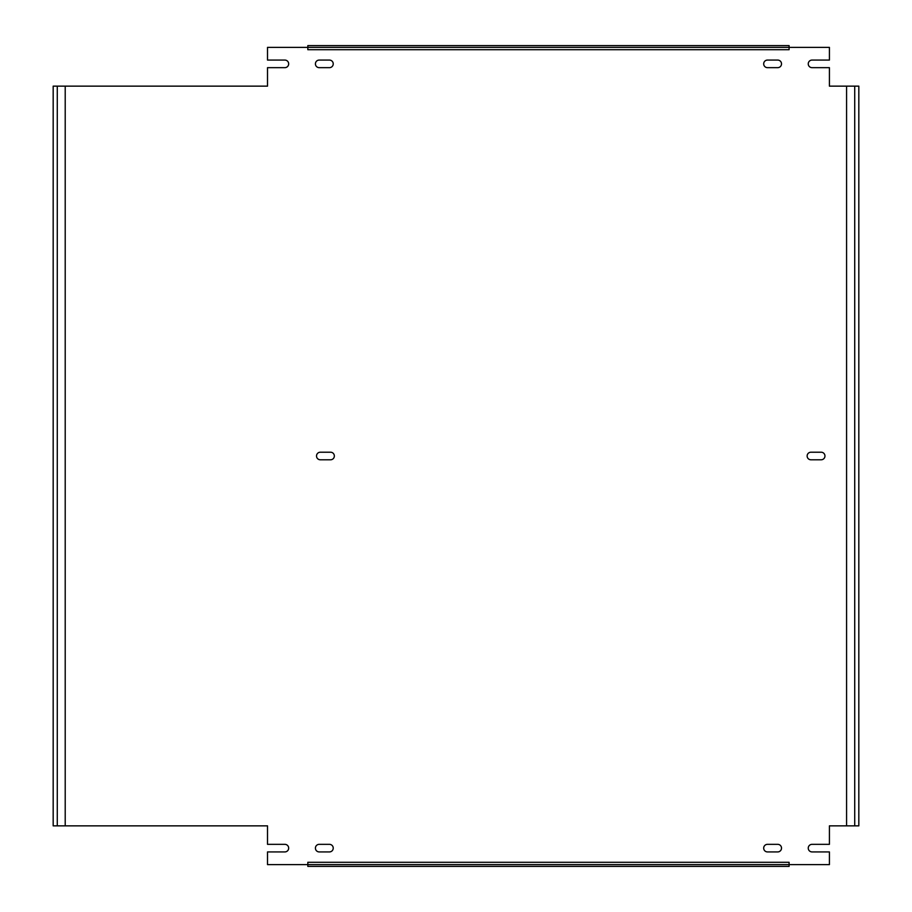 <?xml version="1.0" encoding="UTF-8"?>
<svg xmlns="http://www.w3.org/2000/svg" width="912" height="912" viewBox="0 0 912 912"><rect width="100%" height="100%" fill="white"/><g stroke="black" fill="none" stroke-linecap="round" stroke-linejoin="round"><path stroke-width="1.37" d="M319.2 851.922L329.449 851.922A3.785 3.785 0 0 0 333.233 848.126A3.785 3.785 0 0 0 329.449 844.341L319.2 844.341A3.785 3.785 0 0 0 315.415 848.126A3.785 3.785 0 0 0 319.2 851.922M767.471 851.922L777.719 851.922A3.785 3.785 0 0 0 781.516 848.126A3.785 3.785 0 0 0 777.719 844.341L767.471 844.341A3.785 3.785 0 0 0 763.686 848.126A3.785 3.785 0 0 0 767.471 851.922M821.176 459.785A3.785 3.785 0 0 0 824.961 456A3.785 3.785 0 0 0 821.176 452.215L810.928 452.215A3.785 3.785 0 0 0 807.131 456A3.785 3.785 0 0 0 810.928 459.785L821.176 459.785M767.471 60.078A3.785 3.785 0 0 0 763.686 63.874A3.785 3.785 0 0 0 767.471 67.659L777.719 67.659A3.785 3.785 0 0 0 781.516 63.874A3.785 3.785 0 0 0 777.719 60.078L767.471 60.078M320.317 459.785L330.566 459.785A3.785 3.785 0 0 0 334.351 456A3.785 3.785 0 0 0 330.566 452.215L320.317 452.215A3.785 3.785 0 0 0 316.521 456A3.785 3.785 0 0 0 320.317 459.785M319.2 60.078A3.785 3.785 0 0 0 315.415 63.874A3.785 3.785 0 0 0 319.2 67.659L329.449 67.659A3.785 3.785 0 0 0 333.233 63.874A3.785 3.785 0 0 0 329.449 60.078L319.2 60.078M65.208 86.15L53.181 86.15L53.181 825.85L65.208 825.85L65.208 86.15L267.512 86.15L267.512 67.659L284.886 67.659A3.785 3.785 0 0 0 288.671 63.874A3.785 3.785 0 0 0 284.886 60.078L267.512 60.078L267.512 47.378L789.085 47.378L789.085 49.704L307.834 49.704L307.834 45.6L789.085 45.6L789.085 47.378L829.418 47.378L829.418 60.078L812.033 60.078A3.785 3.785 0 0 0 808.249 63.874A3.785 3.785 0 0 0 812.033 67.659L829.418 67.659L829.418 86.15L846.575 86.15L846.575 825.85L858.819 825.85L858.819 86.15L846.575 86.15M307.834 47.378L307.834 45.6M53.17 825.85L53.17 86.15M789.085 862.296L789.085 864.622L307.834 864.622L307.834 862.296L789.085 862.296M846.575 825.85L829.418 825.85L829.418 844.341L812.033 844.341A3.785 3.785 0 0 0 808.249 848.126A3.785 3.785 0 0 0 812.033 851.922L829.418 851.922L829.418 864.622L789.085 864.622L789.085 866.4L307.834 866.4L307.834 864.622L267.512 864.622L267.512 851.922L284.886 851.922A3.785 3.785 0 0 0 288.671 848.126A3.785 3.785 0 0 0 284.886 844.341L267.512 844.341L267.512 825.85L65.208 825.85M307.834 866.4L789.085 866.4L307.834 866.4M858.819 86.15L858.83 825.85L858.83 86.15M57.274 825.85L57.274 86.15M854.726 86.15L854.726 825.85"/></g></svg>
